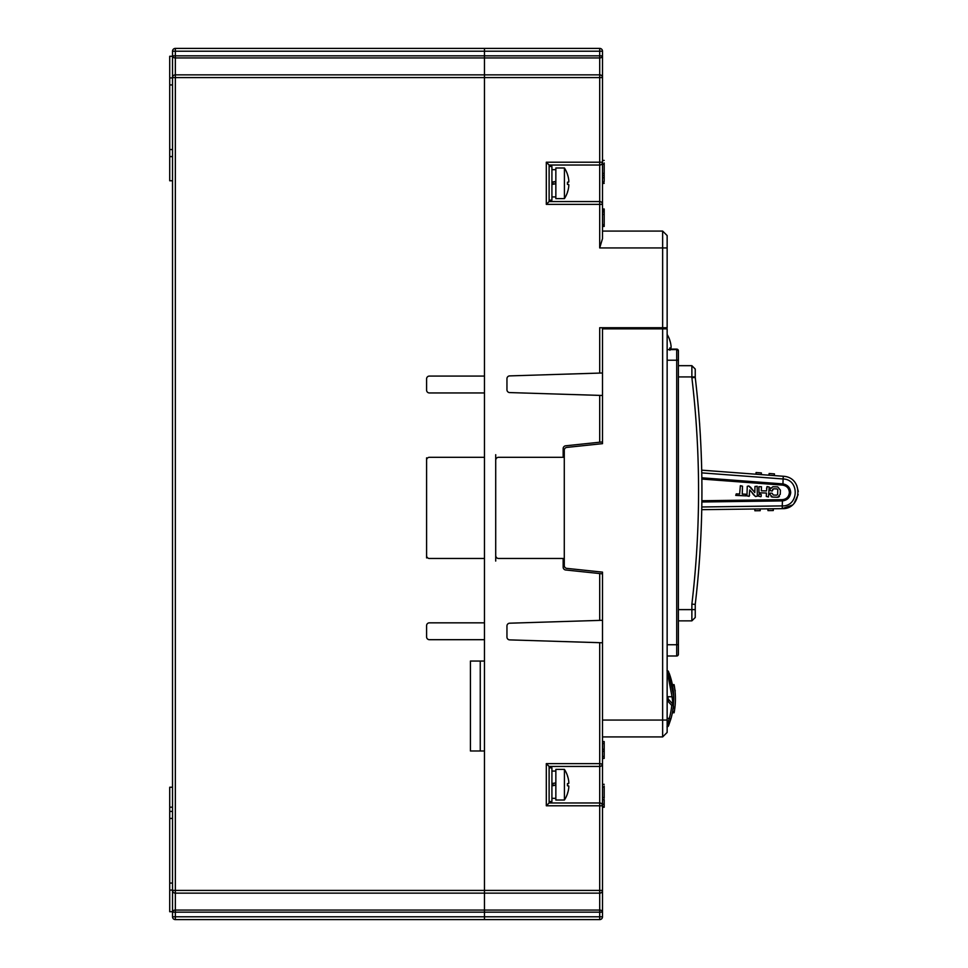 <?xml version="1.0" encoding="UTF-8"?>
<svg xmlns="http://www.w3.org/2000/svg" width="968" height="968" viewBox="0 0 968 968"><rect width="100%" height="100%" fill="white"/><g stroke="black" fill="none" stroke-linecap="round" stroke-linejoin="round"><path stroke-width="1.45" d="M602.507 764.659L602.507 572.124L566.8 568.373A2.807 2.807 0 0 1 564.284 565.578L564.284 450.205A2.807 2.807 0 0 1 566.8 447.41L602.507 443.659L602.507 328.866L667.146 328.866L667.146 732.437L662.644 736.926L602.507 736.926M667.146 671.114L672.046 696.742L672.978 704.244L671.744 705.394L673.413 705.551L673.74 698.013A73.072 73.072 0 0 0 672.591 685.816L672.373 684.654L672.591 685.816A73.072 73.072 0 0 0 669.178 673.28A1.682 1.258 159.6 0 0 667.593 672.578L667.146 672.578M667.146 670.618A1.682 1.682 0 0 1 667.182 670.618A1.682 1.682 0 0 0 667.146 670.618A1.682 1.682 0 0 1 668.549 671.671L666.988 670.606M668.537 671.647A1.682 1.682 0 0 0 668.452 671.465A1.682 1.682 0 0 1 668.537 671.647A1.682 1.682 0 0 0 668.549 671.647L673.704 696.44L673.413 705.551A73.072 73.072 0 0 1 670.909 718.849L668.549 725.746L670.909 718.849A73.072 73.072 0 0 0 673.413 705.551M673.256 690.281L673.486 692.64L673.256 690.281M673.704 696.464L673.655 695.302M672.675 686.276L673.413 691.781M675.12 691.902L674.309 685.816A74.754 74.754 0 0 1 674.95 707.136L674.805 708.298A74.754 74.754 0 0 1 674.309 711.601L674.091 712.763L672.373 712.763L672.591 711.601A73.072 73.072 0 0 0 673.111 708.298L673.256 707.136A73.072 73.072 0 0 0 673.425 705.503L672.603 711.565M673.728 699.683A73.072 73.072 0 0 0 673.74 698.666M668.573 725.685L666.988 726.811L668.549 725.746A1.682 1.682 0 0 1 667.146 726.799A1.682 1.682 0 0 0 668.549 725.746L668.549 725.758M674.164 712.412L674.309 711.601L674.091 712.763L672.373 712.763L672.591 711.601A73.072 73.072 0 0 1 670.909 718.849L669.287 718.377L667.146 726.303M673.111 708.298L674.805 708.298L674.95 707.136L673.256 707.136M674.091 712.763L672.373 712.763L672.724 710.827M673.28 706.894L673.401 705.732M672.373 712.763L672.591 711.601A73.072 73.072 0 0 1 670.909 718.849M668.114 698.775L667.884 696.742L667.666 698.715A67.445 67.445 0 0 0 667.654 697.166M667.496 698.715A1.682 1.682 90 0 1 668.235 698.884L667.146 698.715A1.682 1.682 0 0 1 668.38 699.259L672.978 704.244A1.682 1.682 0 0 1 673.425 705.478M667.884 696.742L672.046 696.742L673.74 698.013L673.704 696.44M667.884 697.178L667.146 697.166M668.235 698.884L668.38 699.259A1.682 1.682 0 0 0 667.146 698.715L668.174 701.522L671.744 705.394A71.378 71.378 0 0 1 669.287 718.377L667.146 718.377M669.42 700.372L667.146 701.522M674.309 685.816L674.091 684.654L672.373 684.654L674.091 684.654L674.309 685.816L672.591 685.816A73.072 73.072 0 0 0 669.178 673.28M674.962 707.039L674.95 707.136A74.754 74.754 0 0 1 674.805 708.298M675.374 701.376L675.277 703.385M675.095 705.732L674.974 706.894L675.095 705.732M675.132 692.06L675.18 690.281M675.349 695.302L675.386 696.464M678.386 654.308A1.682 1.682 0 0 1 676.705 655.989L676.705 349.654A1.682 1.585 -0 0 1 678.386 351.239L678.386 654.308A1.682 1.682 0 0 1 676.705 655.989L667.146 655.989M667.146 732.437L662.644 736.926L662.644 328.866M669.892 349.109L676.705 349.109A1.682 1.682 0 0 1 678.386 350.791L678.314 350.755M602.507 372.995L509.676 375.899A2.807 2.807 0 0 0 506.954 378.706L506.954 389.765A2.807 2.807 0 0 0 509.676 392.572L602.507 395.476M602.507 327.741L602.507 328.866M662.644 231.074L667.146 235.563L667.146 327.741L662.644 327.741L662.644 231.074L602.507 231.074M604.189 174.663L604.189 164.173L602.507 164.173L602.507 162.213L602.507 238.612L599.7 247.929L599.7 204.369L546.303 204.369L546.303 162.213L549.11 165.032L549.11 201.562L546.303 204.369M602.507 758.428L604.189 758.428L604.189 741.561L602.507 741.561M602.507 756.444L604.189 756.444M602.507 751.277L604.189 751.277M602.507 749.293L604.189 749.293M602.507 743.557L604.189 743.557M602.507 226.439L604.189 226.439L604.189 209.282L602.507 209.282M604.189 226.149L602.507 226.149L604.189 226.149L604.189 224.697L602.507 224.697M644.664 327.741L644.664 328.866M701.135 451.645L701.582 464.652M701.534 463.067L701.401 458.759M701.304 456.085L701.28 455.226M701.352 457.465L701.376 458.215M701.437 459.957L701.461 460.695M701.147 451.935L701.11 451.052M701.619 466.104L701.582 464.809M699.767 555.559L698.811 568.567M699.053 565.518L699.634 557.58M699.743 555.85L699.803 554.966M698.69 570.019L698.799 568.724M604.189 798.201L604.189 786.04M602.507 807.276L604.189 807.276L604.189 799.616L602.507 799.616M604.189 804.239L602.507 804.239M604.189 806.876L602.507 806.876M604.189 784.322L602.507 784.322L604.189 784.31M604.189 180.81L604.189 175.402L602.507 175.402M604.189 164.173L604.189 162.975M604.189 177.567L602.507 177.567M604.189 177.785L602.507 177.785M495.713 454.706L495.713 460.332A3.025 2.807 -90 0 1 498.52 457.307L563.158 457.307L563.158 448.595A2.807 2.807 0 0 1 565.675 445.8L599.7 442.219L599.7 395.392M602.507 620.306L599.7 620.391L599.7 573.552L565.675 569.983A2.807 2.807 0 0 1 563.158 567.188L563.158 558.476L498.52 558.476A3.025 2.807 -90 0 1 495.713 555.451L495.713 561.065M602.459 764.139L599.7 763.631L599.7 642.691L509.676 639.884A2.807 2.807 0 0 1 506.954 637.077L506.954 626.006A2.807 2.807 0 0 1 509.676 623.198L599.7 620.391M695.242 377.484A965.628 965.628 0 0 1 695.242 604.359L691.878 604.165A962.252 962.252 0 0 0 691.878 377.677L695.242 377.484L695.242 369.062L691.878 365.686L691.878 376.927L695.242 376.927M699.501 422.351L699.67 424.383M700.372 435.951L700.142 432.151M695.242 604.359L695.242 617.487L691.878 620.863L691.878 604.165M691.878 377.677L691.878 376.927L678.386 376.927M700.118 431.728L699.634 424.383M546.303 763.631L549.11 766.438L549.11 802.968L546.303 805.787L546.303 763.631L599.7 763.631L599.7 766.438L549.11 766.438M691.878 620.863L678.386 620.863M678.386 365.686L691.878 365.686M602.507 204.369A2.807 2.807 0 0 0 599.7 201.562L599.7 204.369L602.507 204.369L602.507 203.341M549.11 201.562L599.7 201.562L599.7 165.032L549.11 165.032M602.507 51.207L484.472 51.207L484.472 48.4L599.7 48.4A2.807 2.807 0 0 1 602.507 51.207L602.507 162.213A2.807 2.807 0 0 1 599.7 165.032A2.807 2.807 0 0 0 602.507 162.213L599.7 162.213L599.7 165.032M426.586 557.919L426.586 555.668A2.807 2.807 0 0 0 429.393 558.476L484.472 558.476L484.472 622.835L429.393 622.835A2.807 2.807 0 0 0 426.586 625.643L426.586 636.884A2.807 2.807 0 0 0 429.393 639.691L484.472 639.691L484.472 661.047L470.424 661.047L470.424 750.986L484.472 750.986L484.472 893.149L484.472 55.841L599.7 55.841L599.7 57.935L484.472 57.935L484.472 48.4L175.341 48.4A2.807 2.807 0 0 0 172.522 51.207L172.522 77.597L172.522 56.265L169.715 56.265L169.715 180.762L172.522 180.762M172.522 77.597L175.341 77.597L175.341 919.6A2.807 2.807 0 0 1 172.522 916.793A2.807 2.807 0 0 0 175.341 919.6L484.472 919.6L484.472 910.065L484.472 916.793L599.7 916.793L599.7 919.6L484.472 919.6L484.472 916.793L172.522 916.793L172.522 77.597A2.807 2.735 180 0 1 175.341 74.851L175.341 77.597L484.472 77.597L484.472 74.851L175.341 74.851L175.341 57.935A2.807 2.093 180 0 1 172.522 55.841L484.472 55.841L484.472 51.207L172.522 51.207A2.807 2.807 0 0 1 175.341 48.4L175.341 57.935L484.472 57.935L484.472 74.851L599.7 74.851A2.807 2.735 180 0 1 602.507 77.597L602.507 55.841L602.507 77.597L484.472 77.597L484.472 376.08L429.393 376.08A2.807 2.807 0 0 0 426.586 378.899L426.586 390.14A2.807 2.807 0 0 0 429.393 392.947L484.472 392.947L484.472 457.307L429.393 457.307A2.807 2.807 0 0 0 426.586 460.115L426.586 457.852M602.507 441.928L599.7 442.219M599.7 573.552L602.507 573.855M602.459 805.279L602.507 805.787A2.807 2.807 0 0 0 599.7 802.968L599.7 766.438A2.807 2.807 0 0 0 602.507 763.631L602.507 916.793A2.807 2.807 0 0 1 599.7 919.6M549.11 802.968L599.7 802.968L599.7 805.787L546.303 805.787M599.7 642.691L602.507 642.788M495.713 555.451L495.713 460.332M172.522 890.403L602.507 890.403A2.807 2.735 180 0 1 599.7 893.149L484.472 893.149L484.472 910.065L484.472 893.149L175.341 893.149A2.807 2.735 180 0 1 172.522 890.403L172.522 911.735L169.715 911.735L169.715 807.191L172.522 807.191M616.556 328.866L616.556 327.741M599.7 373.079L599.7 327.741L662.644 327.741M650.278 328.866L650.278 327.741M670.993 345.528A27.987 25.567 180 0 1 671.114 347.173A27.987 11.386 180 0 1 670.993 347.911L669.747 348.008L670.993 347.911A27.987 11.386 180 0 0 671.114 347.173A27.987 25.567 180 0 0 670.993 345.528A28.072 28.072 180 0 0 669.747 340.095A28.072 28.072 180 0 1 670.993 345.528A28.072 28.072 180 0 0 669.747 340.095L669.747 340.034A28.108 28.108 0 0 0 667.146 334.48M670.993 347.911L669.747 348.008L669.747 349.557M555.85 181.464L551.917 182.153L555.85 181.464M551.917 184.44L555.85 183.738L551.917 184.44M555.85 782.87L551.917 783.56L555.85 782.87M551.917 785.847L555.85 785.157L551.917 785.847M567.442 775.695A28.072 28.072 180 0 1 568.7 781.128A28.072 28.072 180 0 0 567.442 775.695L567.442 775.634A28.108 28.108 0 0 0 564.417 769.391L555.85 769.391L555.85 800.016L564.417 800.016A28.108 28.108 0 0 0 567.442 793.772L567.442 793.712A28.072 28.072 0 0 0 568.7 788.291A27.987 25.567 0 0 0 568.821 786.633A27.987 11.386 0 0 0 568.7 785.895L567.684 785.81M564.417 769.391L564.417 800.016M568.821 782.773A27.987 25.567 180 0 0 568.7 781.128A27.987 25.567 180 0 1 568.821 782.773A27.987 11.386 180 0 1 568.7 783.511A27.987 11.386 180 0 0 568.821 782.773M567.599 783.596L568.7 783.511L567.599 783.596M567.538 793.421A28.072 28.072 0 0 0 568.7 788.291A27.987 25.567 0 0 0 568.821 786.633A27.987 11.386 0 0 0 568.7 785.895L567.442 785.798L567.442 783.608M553.043 785.653L553.043 783.366M567.599 783.56L567.442 785.798M567.442 174.288A28.072 28.072 180 0 1 568.7 179.709A28.072 28.072 180 0 0 567.442 174.288L567.442 174.228A28.108 28.108 0 0 0 564.417 167.984L555.85 167.984L555.85 198.609L564.417 198.609A28.108 28.108 0 0 0 567.442 192.366L567.442 192.305A28.072 28.072 0 0 0 568.7 186.872A27.987 25.567 0 0 0 568.821 185.227A27.987 11.386 0 0 0 568.7 184.489L567.684 184.404M564.417 167.984L564.417 198.609M568.821 181.367A27.987 25.567 180 0 0 568.7 179.709A27.987 25.567 180 0 1 568.821 181.367A27.987 11.386 180 0 1 568.7 182.105A27.987 11.386 180 0 0 568.821 181.367M567.599 182.19L568.7 182.105L567.442 182.202L567.599 184.44M567.538 192.015A28.072 28.072 0 0 0 568.7 186.872A27.987 25.567 0 0 0 568.821 185.227A27.987 11.386 0 0 0 568.7 184.489L567.442 184.392L567.442 182.202M553.043 184.235L553.043 181.96M549.11 200.158L551.917 200.158L551.917 166.436L549.11 166.436M549.11 801.565L551.917 801.565L551.917 767.842L549.11 767.842M754.871 510.765L760.207 510.693L760.183 508.926L754.846 508.999L754.871 510.765M767.951 510.596L773.287 510.535L773.263 508.757L767.939 508.829L767.951 510.596M756.068 472.529L761.392 472.928L761.271 474.61L755.947 474.211L756.068 472.529M769.124 473.497L774.436 473.896L774.315 475.578L768.991 475.179L769.124 473.497M757.303 496.173L757.182 486.238L754.98 486.505L754.786 492.615L750.648 487.291L748.748 485.972L747.26 486.311L746.957 495.894L749.135 496.342L749.764 489.929L755.524 496.548L757.303 496.173M761.163 496.439L761.223 494.527L759.081 494.079L758.585 496.209L760.86 496.717M780.402 490.123L777.727 486.892L772.875 486.735L770.02 489.179L769.984 490.558L772.161 491.054L773.517 488.804L776.953 488.913L777.788 489.748L777.643 494.382L776.76 495.156L773.323 495.059L772.089 493.196L770.334 493.148L769.862 494.37L772.5 497.08L777.643 497.237L780.269 494.273L780.402 490.123M766.487 490.921L761.332 490.812L761.465 486.71L758.888 486.722L758.985 492.785L766.426 493.027L766.317 496.451L768.495 496.959L769.185 487.001L767.055 486.553L766.487 490.921M746.05 495.87L745.723 494.188L742.238 494.079L742.492 486.166L740.351 485.718L739.661 493.995L736.237 493.886L735.753 495.398L746.05 495.87M748.748 485.972L753.406 490.861M749.607 495.071L749.135 496.342M752.971 494.019L752.414 493.293M755.524 496.548L753.455 494.636M770.141 488.562L770.516 487.86M772.161 491.054L772.791 489.167M777.788 489.748L776.953 488.913M776.76 495.156L777.643 494.382L776.76 495.156M772.089 493.196L773.323 495.059M771.883 496.983L771.048 496.596M779.409 496.487L778.417 497.104M780.329 492.337L780.269 494.273M766.559 488.489L767.055 486.553M701.86 479.063L782.628 485.125C786.875 485.839 789.126 488.344 789.368 492.615C788.847 496.886 786.452 499.246 782.18 499.682L701.885 500.734M701.848 477.805L782.955 483.915C787.783 484.847 790.372 487.763 790.699 492.664C790.057 497.54 787.299 500.287 782.422 500.904L782.265 505.901C798.975 506.554 799.762 479.317 783.1 478.978L783.293 476.244L784.032 476.316C804.093 478.119 801.335 509.519 782.301 508.648L701.752 509.676M701.715 470.17L784.032 476.316M796.725 485.452L798.285 491.466M798.164 494.587L794.038 503.396M792.187 505.114L782.301 508.648L782.265 505.901L701.8 506.978M782.422 500.904L701.873 501.993M701.764 472.88L783.1 478.978L782.955 483.915M761.271 474.61L755.947 474.211M774.315 475.578L768.991 475.179M172.522 787.238L169.715 787.238L169.715 807.191M426.586 555.668L426.586 460.115M480.261 750.986L480.261 661.047M667.351 698.715A1.682 1.682 90 0 1 668.319 699.017M674.309 711.601L672.591 711.601M667.146 644.749L678.386 644.749M602.507 720.071L667.146 720.071M678.386 360.217L667.146 360.217M667.146 349.557L676.705 349.557L667.146 349.654M678.386 351.239A1.682 1.682 0 0 0 676.705 349.557L676.705 349.109M599.7 247.929L667.146 247.929M602.507 214.4L604.189 214.4M602.507 211.944L604.189 211.944M602.507 210.419L604.189 210.419M602.507 209.572L604.189 209.572M604.189 787.057L602.507 787.057M604.189 797.571L602.507 797.571M604.189 181.899L602.507 181.899M604.189 173.357L602.507 173.357M695.242 609.622L678.386 609.622M546.303 162.213L599.7 162.213L599.7 57.935A2.807 2.093 180 0 0 602.507 55.841L599.7 55.841L599.7 48.4M602.507 916.793L599.7 916.793L599.7 805.787L602.507 805.787M484.472 910.065L599.7 910.065A2.807 2.093 180 0 1 602.507 912.159L172.522 912.159A2.807 2.093 180 0 1 175.341 910.065L484.472 910.065M602.507 763.631A2.807 2.807 0 0 1 599.7 766.438M555.293 785.254L555.293 782.967M555.293 183.847L555.293 181.561M782.628 485.125L782.725 483.903M789.368 492.615L790.711 492.664M782.18 499.682L782.192 500.916M172.522 149.568L169.715 149.568M172.522 84.93L169.715 84.93M172.522 883.07L169.715 883.07M172.522 818.432L169.715 818.432M673.425 705.309A1.682 1.682 0 0 0 672.978 704.244M604.189 208.991L602.507 208.991M602.507 183.388L604.189 183.388M602.507 160.422L604.189 160.422M669.892 347.96L669.892 350.247M669.747 340.034L669.892 340.942L669.747 340.034M551.917 196.927L555.85 196.927M551.917 169.666L555.85 169.666M551.917 798.334L555.85 798.334M551.917 771.072L555.85 771.072M567.442 793.772L567.599 792.865M567.442 775.634L567.599 776.542M567.442 192.366L567.599 191.458M567.442 174.228L567.599 175.135M172.522 156.598L169.715 156.598M172.522 77.912L169.715 77.912M172.522 890.088L169.715 890.088M172.522 811.402L169.715 811.402"/></g></svg>

